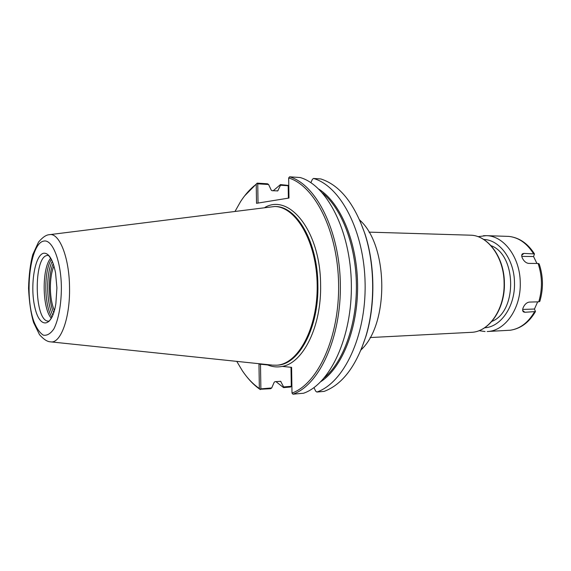 <?xml version="1.0" encoding="UTF-8"?>
<svg xmlns="http://www.w3.org/2000/svg" width="571" height="571" viewBox="0 0 571 571"><rect width="100%" height="100%" fill="white"/><g stroke="black" fill="none" stroke-linecap="round" stroke-linejoin="round"><path stroke-width="0.86" d="M359.694 220.063C388.48 245.309 389.322 323.964 361.086 349.816M54.416 310.517C51.904 304.743 50.555 297.405 50.369 288.498C50.312 279.405 51.504 271.882 53.938 265.922M235.159 211.17L240.541 201.656C245.202 194.418 250.433 188.608 256.229 184.233L256.522 203.312L288.976 198.044L288.669 177.952L289.59 176.81C316.091 184.454 339.588 230.456 340.352 284.101C341.301 337.746 319.246 385.104 292.966 394.19L292.002 393.062L291.603 367.346L282.245 366.411C277.299 367.41 272.431 366.925 267.656 364.948L266.643 364.505M288.669 177.952C314.785 185.732 337.854 231.205 338.603 284.13C339.538 337.054 317.904 383.869 292.002 393.062M267.656 364.948L258.977 364.084L259.348 388.501C253.096 384.204 247.429 378.295 242.354 370.765L236.765 361.372M289.59 176.81L300.203 177.538C326.926 185.161 350.594 230.798 351.351 283.994C352.293 337.183 330.081 384.176 303.565 393.233L292.966 394.19M310.867 182.677L312.373 179.365L313.508 178.452L320.852 178.959C339.567 184.997 354.177 203.083 364.676 233.218C374.919 264.459 375.354 305.107 365.783 336.555C356.176 366.261 342.315 384.533 324.192 391.378L316.855 392.041L315.692 391.164L313.957 387.609M313.508 178.452C340.502 186.046 364.362 231.226 365.119 283.858C366.061 336.483 343.642 383.013 316.855 392.041M359.559 219.764L364.955 233.832C375.083 264.701 375.511 304.857 366.054 335.934L360.958 350.116M290.996 367.281L291.281 385.818L291.296 367.31M288.676 198.087L288.319 185.411L280.447 184.597L280.518 185.247L288.184 185.725L288.376 198.137M291.281 385.818L290.703 387.01L291.581 385.825M290.703 387.01L283.58 387.616L275.9 381.585M290.91 386.324L283.637 386.938L283.58 387.616M259.348 388.501L260.148 389.258L260.876 388.858L260.497 364.234M283.637 386.938L280.675 381.342L274.958 381.664L274.173 382.292L271.71 387.945L260.876 388.858M260.148 389.258L270.64 388.708L271.71 387.945M258.035 203.069L257.742 183.833L268.584 184.504L267.492 183.783L257.171 183.134L256.229 184.233M268.584 184.504L271.218 190.086L272.024 190.7L277.756 190.885L280.518 185.247M257.742 183.833L257.007 183.455M260.326 389.586C255.38 386.232 250.783 381.849 246.536 376.439M244.602 195.896L257.171 183.134M273.202 190.764L280.447 184.597M49.713 234.645L274.822 206.488C296.299 206.823 316.855 242.482 317.19 285.4C317.769 328.318 297.991 364.412 276.528 365.204L272.652 365.14M52.018 317.133C44.06 305.678 43.689 270.975 51.397 259.355M51.369 318.325C42.111 308.476 41.676 268.22 50.726 258.178M43.996 253.196C49.07 253.146 52.925 259.734 55.558 272.959L56.914 287.877L55.887 303.444C52.139 328.382 39.449 329.181 34.774 306.977C29.771 285.543 34.938 254.081 43.996 253.196M483.423 235.73L486.164 235.659C503.686 235.559 520.167 257.328 520.26 282.795C521.066 308.561 504.935 331.259 487.191 331.515L510.481 330.209M537.646 301.852L534.463 309.039L535.477 311.559L524.935 312.28L523.486 311.916C522.472 311.088 522.386 309.618 523.236 307.505C524.706 304.329 526.705 302.523 529.224 302.088L538.76 301.823L539.823 301.381M534.463 309.039L522.686 309.439M539.831 301.381C543.513 288.798 543.299 276.3 539.174 263.895L538.096 263.467L528.56 263.402C526.027 263.017 523.964 261.268 522.379 258.163C521.473 256.115 521.501 254.666 522.451 253.824L523.921 253.417L534.47 253.924L533.557 256.543L536.926 263.459M521.794 256.386L533.557 256.543M508.79 236.394L486.164 235.659L478.006 236.665M491.053 245.666C516.719 254.894 517.326 311.63 491.867 321.402M368.952 232.126L470.183 235.181C487.605 235.059 504.015 257.136 504.107 282.959C504.921 309.097 488.862 332.094 471.225 332.336L370.079 337.554M264.958 207.394C289.518 193.141 320.445 231.476 320.595 284.615C321.637 326.277 303.151 363.077 282.245 366.411M318.868 189.165C340.409 202.598 357.175 241.89 357.603 284.972C358.103 328.047 342.179 367.688 320.923 381.578M322.501 192.991C341.772 208.558 355.983 245.387 356.397 284.979C356.832 324.578 343.407 361.707 324.478 377.674M281.039 381.742L280.282 381.235M277.385 191L278.091 190.486M50.719 341.865L50.476 341.836C47.3 341.736 43.646 339.352 39.513 334.677L33.596 322.572C30.913 313.579 29.228 302.152 28.55 288.284C28.943 274.737 30.356 263.495 32.79 254.552L38.535 242.061C42.625 237.279 46.222 234.824 49.327 234.695C59.206 232.269 69.341 257.328 69.534 287.57C70.183 317.876 60.697 343.706 50.719 341.865M274.822 206.488L275.507 206.524C296.806 206.345 317.64 242.04 317.883 284.658C319.011 327.804 298.776 364.919 277.206 365.155L276.528 365.204M53.724 312.851C48.114 300.938 47.843 275.629 53.196 263.602M52.86 315.242C46.208 303.037 45.894 273.573 52.282 261.225M52.461 316.206C49.884 320.495 48.628 322.137 48.713 321.138L48.407 321.13C34.132 321.709 33.239 255.879 47.507 255.451L48.007 255.423C47.907 254.43 49.192 256.044 51.861 260.276M43.824 241.09C52.446 239.013 61.211 261.161 61.383 287.713C61.318 304.536 58.499 319.753 53.86 328.91C50.519 333.764 47 335.841 43.303 335.141C39.699 332.829 36.523 328.189 33.76 321.209C24.139 294.115 30.177 242.925 43.824 241.09M524.935 312.28L522.693 310.567M523.921 253.417L521.73 255.237M479.012 330.68L485.05 331.53M534.456 311.937C528.146 322.672 520.067 328.775 510.21 330.245M538.096 263.467C542.314 276.157 542.536 288.947 538.76 301.823M508.604 236.373C518.497 237.4 526.776 243.132 533.442 253.567M483.723 239.456C499.668 239.784 514.4 259.748 514.485 282.888C515.213 306.313 500.803 327.112 484.672 327.775M470.183 235.181C487.912 235.116 504.3 257.243 504.393 282.959C505.199 308.982 489.176 332.036 471.225 332.336M364.955 233.832L364.676 233.218M366.054 335.934L365.783 336.555M50.862 341.879L272.089 365.076M534.477 253.917C527.754 243.374 519.16 237.529 508.697 236.38M510.346 330.231C520.759 328.618 529.139 322.394 535.477 311.559"/></g></svg>
